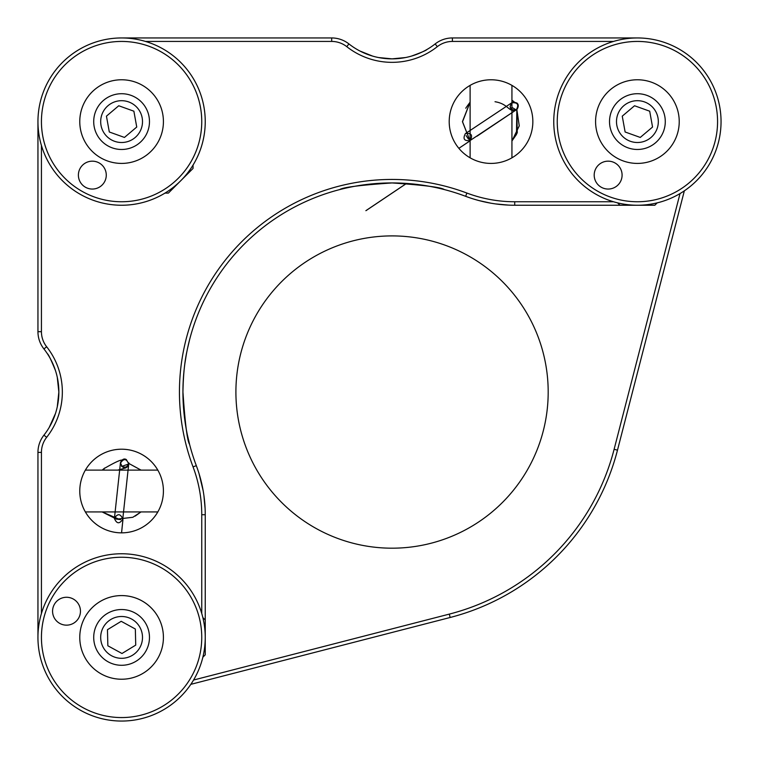 <?xml version="1.0" encoding="UTF-8"?>
<svg xmlns="http://www.w3.org/2000/svg" width="759" height="759" viewBox="0 0 759 759"><rect width="100%" height="100%" fill="white"/><g stroke="black" fill="none" stroke-linecap="round" stroke-linejoin="round"><path stroke-width="1.14" d="M449.205 121.592A41.821 41.821 0 0 1 511.936 85.378A41.821 41.821 0 0 1 511.936 157.815A41.821 41.821 0 0 1 449.205 121.592A41.821 41.821 0 0 0 470.115 157.815L470.115 141.07L462.449 121.696L470.115 102.123L470.115 85.378A41.821 41.821 0 0 0 449.205 121.592M79.771 491.026A41.821 41.821 0 0 1 142.502 454.812A41.821 41.821 0 0 1 142.502 527.249A41.821 41.821 0 0 1 79.771 491.026M613.509 41.432L452.411 41.432A24.392 24.392 0 0 0 437.317 46.66A73.187 73.187 0 0 1 346.768 46.66A24.392 24.392 0 0 0 331.683 41.432L145.491 41.432M41.432 145.491L41.432 331.683A24.392 24.392 0 0 0 46.66 346.768A73.187 73.187 0 0 1 46.66 437.317A24.392 24.392 0 0 0 41.432 452.411L41.432 613.509M201.752 613.509L201.752 514.725A135.927 135.927 0 0 0 193.052 466.88A212.596 212.596 0 0 1 466.88 193.052A135.927 135.927 0 0 0 514.725 201.752L613.509 201.752M331.683 41.432L331.683 37.95L121.592 37.95A83.642 83.642 0 0 0 37.95 121.592L37.95 331.683A27.884 27.884 0 0 0 43.927 348.931L46.66 346.768M331.683 37.95A27.884 27.884 0 0 1 348.931 43.927A69.705 69.705 0 0 0 435.163 43.927A27.884 27.884 0 0 1 452.411 37.95L637.408 37.95A83.642 83.642 0 0 1 705.348 72.798M466.88 193.052L465.656 196.315A139.409 139.409 0 0 0 514.725 205.243L654.827 205.243L657.209 202.862M465.656 196.315A209.114 209.114 0 0 0 196.315 465.656L193.052 466.88M202.862 657.209L205.243 654.827L205.243 514.725A139.409 139.409 0 0 0 196.315 465.656M41.432 452.411L37.95 452.411L37.95 637.408M37.95 452.411A27.884 27.884 0 0 1 43.927 435.163A69.705 69.705 0 0 0 43.927 348.931M473.597 199.038L478.587 200.471M495.542 203.915L508.454 205.101M490.921 203.194L478.73 200.509M203.915 495.542L205.101 508.454M203.194 490.902L199.038 473.597M357.195 49.525L358.941 50.502M372.612 56.1L359.918 51.014L372.574 56.09M378.523 57.542L385.107 58.519M391.976 58.86L405.486 57.551M411.463 56.1C421.311 52.504 426.463 50.312 426.9 49.525C426.463 50.303 421.34 52.485 411.53 56.081M392.118 58.86L378.599 57.551M421.292 184.987L429.148 186.249M444.328 189.579C441.235 187.331 423.826 185.12 392.09 182.938C360.307 185.111 342.869 187.331 339.766 189.579M183.185 381.786L183.877 372.185M184.968 362.954L186.23 355.051M187.473 348.713L189.314 340.782M189.579 339.766L187.454 348.789M186.942 351.294C184.589 361.825 183.251 375.411 182.938 392.042C185.12 423.826 187.331 441.254 189.579 444.328L187.407 435.059M186.951 432.848L186.23 429.034M184.959 421.093L183.877 411.919M183.185 402.308L182.938 392.042M47.371 430.381L48.604 428.446M49.231 427.393L55.473 413.503M57.248 406.976L58.434 399.727M58.86 392.137L57.267 377.232M55.502 370.658C51.1 359.87 48.386 354.216 47.371 353.713C48.377 354.206 51.071 359.823 55.473 370.572M57.238 377.109L58.434 384.358M58.86 391.957L57.267 406.871M55.492 413.456L49.24 427.374M548.188 392.042A156.136 156.136 0 0 0 313.979 256.827A156.136 156.136 0 0 0 313.979 527.268A156.136 156.136 0 0 0 548.188 392.042M85.378 511.936A41.821 41.821 0 0 0 157.815 511.936L85.378 511.936L102.114 511.936L116.677 519.165L132.825 517.287L141.032 511.936M157.815 470.115A41.821 41.821 0 0 0 85.378 470.115L157.815 470.115M511.936 157.815A41.821 41.821 0 0 0 511.936 85.378L511.936 157.815M680.036 193.554L614.116 449.29A229.322 229.322 0 0 1 449.29 614.116L193.554 680.036M449.29 614.116L450.163 617.484L190.832 684.343M450.163 617.484A232.814 232.814 0 0 0 617.484 450.163L614.116 449.29M684.343 190.832L617.484 450.163M87.171 709.798A80.16 80.16 0 0 1 76.118 571.394A80.16 80.16 0 0 1 201.496 631.023A80.16 80.16 0 0 1 87.171 709.798A80.16 80.16 0 0 1 121.592 557.248M79.771 637.408A41.821 41.821 0 0 1 121.592 595.587A41.821 41.821 0 0 1 163.413 637.408M721.05 121.592A83.642 83.642 0 0 1 637.408 205.243A83.642 83.642 0 0 1 553.757 121.592A83.642 83.642 0 0 1 637.408 37.95M717.568 121.592A80.16 80.16 0 0 1 597.324 191.012A80.16 80.16 0 0 1 597.324 52.172A80.16 80.16 0 0 1 717.568 121.592M637.408 163.413A41.821 41.821 0 0 1 600.711 101.526A41.821 41.821 0 0 0 638.376 163.403A41.821 41.821 0 0 0 673.129 99.846A41.821 41.821 0 0 0 600.711 101.526M99.818 601.697A41.821 41.821 0 0 1 157.303 615.625M132.483 655.254A20.91 20.91 0 0 1 100.691 637.911A20.91 20.91 0 0 1 131.611 619.05A20.91 20.91 0 0 1 132.483 655.254M135.728 645.112L121.981 653.499L107.854 645.786L107.465 629.695L121.203 621.308L107.465 629.695L107.854 645.786L121.981 653.499L135.728 645.112L135.339 629.021L135.728 645.112M135.339 629.021L121.203 621.308L135.339 629.021M596.251 129.03A41.821 41.821 0 0 1 629.97 80.435M657.987 117.873A20.91 20.91 0 0 1 630.34 141.278A20.91 20.91 0 0 1 623.898 105.634A20.91 20.91 0 0 1 657.987 117.873M649.695 111.194L652.55 127.038L640.264 137.436L625.122 131.99L622.257 116.155L625.122 131.99L640.264 137.436L652.55 127.038L649.695 111.194L634.543 105.757L649.695 111.194M634.543 105.757L622.257 116.155L634.543 105.757M157.521 561.869A83.642 83.642 0 0 1 197.131 673.328A83.642 83.642 0 0 1 85.672 712.948A83.642 83.642 0 0 1 46.052 601.479A83.642 83.642 0 0 1 157.521 561.869M139.552 599.638A41.821 41.821 0 0 0 79.904 640.738A41.821 41.821 0 0 0 145.32 671.848A41.821 41.821 0 0 0 139.552 599.638M72.503 598.623A13.937 13.937 0 0 0 52.618 612.323A13.937 13.937 0 0 0 74.42 622.693A13.937 13.937 0 0 0 72.503 598.623M133.565 612.228A27.884 27.884 0 0 0 96.412 625.435A27.884 27.884 0 0 0 109.619 662.588A27.884 27.884 0 0 0 146.772 649.381A27.884 27.884 0 0 0 133.565 612.228M564.013 81.469A83.642 83.642 0 0 1 677.531 48.206A83.642 83.642 0 0 1 710.794 161.724A83.642 83.642 0 0 1 597.276 194.987A83.642 83.642 0 0 1 564.013 81.469M707.739 160.054A80.16 80.16 0 0 1 568.937 163.28A80.16 80.16 0 0 1 635.549 41.46A80.16 80.16 0 0 1 707.739 160.054M595.91 168.422A13.937 13.937 0 0 0 608.471 189.048A13.937 13.937 0 0 0 620.056 167.862A13.937 13.937 0 0 0 595.91 168.422M612.94 108.214A27.884 27.884 0 0 0 624.031 146.06A27.884 27.884 0 0 0 661.867 134.969A27.884 27.884 0 0 0 650.786 97.133A27.884 27.884 0 0 0 612.94 108.214M114.419 518.463C116.753 523.947 119.533 524.175 122.749 519.175L122.768 519.023C120.434 513.549 117.654 513.312 114.429 518.321L114.419 518.463M465.352 133.65C462.639 138.944 464.233 141.231 470.144 140.5L470.267 140.415C472.98 135.121 471.377 132.834 465.476 133.565L465.352 133.65M48.206 81.469A83.642 83.642 0 0 1 161.724 48.206A83.642 83.642 0 0 1 194.987 161.724A83.642 83.642 0 0 1 81.469 194.987A83.642 83.642 0 0 1 48.206 81.469M191.923 160.054A80.16 80.16 0 0 1 53.121 163.28A80.16 80.16 0 0 1 119.732 41.46A80.16 80.16 0 0 1 191.923 160.054M84.904 101.526A41.821 41.821 0 0 0 122.569 163.403A41.821 41.821 0 0 0 157.322 99.846A41.821 41.821 0 0 0 84.904 101.526M80.103 168.422A13.937 13.937 0 0 0 92.655 189.048A13.937 13.937 0 0 0 104.239 167.862A13.937 13.937 0 0 0 80.103 168.422M97.133 108.214A27.884 27.884 0 0 0 108.214 146.06A27.884 27.884 0 0 0 146.06 134.969A27.884 27.884 0 0 0 134.969 97.133A27.884 27.884 0 0 0 97.133 108.214M80.435 129.03A41.821 41.821 0 0 1 114.163 80.435M142.17 117.873A20.91 20.91 0 0 1 114.524 141.278A20.91 20.91 0 0 1 108.091 105.634A20.91 20.91 0 0 1 142.17 117.873M133.878 111.194L136.743 127.038L124.457 137.436L109.305 131.99L106.45 116.155L109.305 131.99L124.457 137.436L136.743 127.038L133.878 111.194L118.736 105.757L133.878 111.194M118.736 105.757L106.45 116.155L118.736 105.757M180.756 62.466A83.642 83.642 0 0 1 180.718 180.756A83.642 83.642 0 0 1 62.428 180.718A83.642 83.642 0 0 1 62.466 62.428M178.299 64.932A80.16 80.16 0 0 1 142.322 199.029A80.16 80.16 0 0 1 44.174 100.824A80.16 80.16 0 0 1 178.299 64.932M151.155 151.174A41.821 41.821 0 0 1 92.01 151.155A41.821 41.821 0 0 1 92.029 92.01M165.035 193.08L168.394 193.08L193.052 168.441L193.052 165.083M346.768 46.66L348.931 43.927M435.163 43.927L437.317 46.66M452.411 41.432L452.411 37.95M514.725 201.752L514.725 205.243M201.752 514.725L205.243 514.725M46.66 437.317L43.927 435.163M41.432 331.683L37.95 331.683M104.334 470.115L103.727 468.796C115.52 461.918 121.791 459.11 122.531 460.381L120.415 463.142C123.783 458.189 126.554 458.512 128.717 464.081L128.698 464.233C125.254 469.024 122.493 468.664 120.415 463.142C119.875 463.74 122.218 457.108 126.336 459.565L128.755 463.815L128.859 462.848L122.749 519.175M121.62 466.453L128.736 463.967L128.091 470.115L128.755 463.815L127.521 466.671L125.918 467.886L117.711 470.115M128.698 464.233L122.768 519.023M470.115 141.051L462.459 121.544L470.115 102.123L466.13 107.617M511.936 107.389L516.158 109.903C510.276 110.321 508.786 107.968 511.699 102.835L511.699 102.835C517.647 102.256 519.184 104.59 516.291 109.827L516.386 109.751C513.796 111.118 511.689 110.055 510.095 106.554L511.917 102.683L465.476 133.565M516.158 109.903L470.267 140.415M205.243 619.98L202.862 617.598M619.98 205.243L617.598 202.862M141.003 470.115L128.726 463.407M141.041 470.115L128.726 463.388M104.714 468.018L102.18 470.115M102.209 511.936L119.656 519.479M135.187 516.092L140.984 511.936M116.421 519.137L120.634 519.592M122.93 519.573L121.544 532.846M121.573 532.846L122.958 519.554M114.429 518.321L120.444 462.867L122.246 466.747C126.089 467.686 128.243 466.757 128.736 463.967M141.089 511.936L157.815 511.936M470.115 85.378L470.115 157.815M511.936 141.022L519.241 125.852L516.813 109.4L517.268 132.825L511.936 141.013L519.26 125.88L516.832 109.381L516.49 134.447L511.936 140.984M470.115 102.209L462.506 121.782L470.115 140.984L462.506 121.829L470.115 102.199M466.13 107.588L465.779 108.252M495.02 101.725C508.729 103.926 508.634 112.759 516.139 109.922L477.022 136.184M511.936 100.15L515.171 102.693L511.699 102.835C512.429 101.981 514.194 102.057 516.974 103.063C520.494 105.89 515.541 111.431 516.49 109.685L470.144 140.5M466.121 135.605L468.464 139.134M469.944 140.889L458.863 148.328L469.982 140.908M406.501 183.431L365.876 210.679M365.952 210.67L406.558 183.441"/></g></svg>
